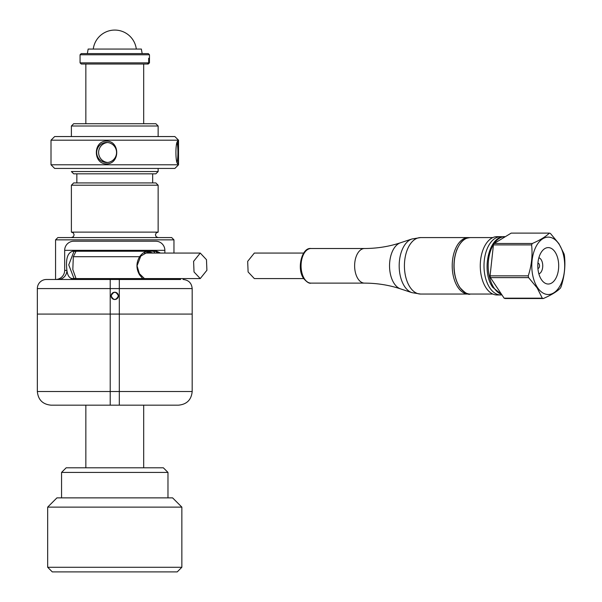 <?xml version="1.0" encoding="UTF-8"?>
<svg xmlns="http://www.w3.org/2000/svg" width="602" height="602" viewBox="0 0 602 602"><rect width="100%" height="100%" fill="white"/><g stroke="black" fill="none" stroke-linecap="round" stroke-linejoin="round"><path stroke-width="0.9" d="M164.858 253.066L164.858 250.334L64.67 250.334L64.67 270.373A9.105 9.105 0 0 1 55.557 279.478L58.206 279.478A9.105 8.699 90 0 0 66.905 270.373C67.605 275.814 69.561 278.545 72.774 278.568L75.604 278.568L73.948 278.357L68.741 264.888L73.948 251.448L75.604 251.245M118.406 295.875A3.642 3.642 0 0 0 114.764 292.226A3.642 3.642 0 0 0 111.122 295.875A3.642 3.642 0 0 0 114.764 299.518A3.642 3.642 0 0 0 118.406 295.875C115.983 291.172 113.552 291.172 111.122 295.875C113.545 300.571 115.975 300.571 118.406 295.875M119.316 405.169L119.316 391.511L192.181 391.511C191.376 399.803 186.823 404.363 178.523 405.169L110.211 405.169L110.211 391.511L119.316 391.511L119.316 288.584L110.211 288.584L110.211 391.511L37.347 391.511L37.347 314.086L192.181 314.086L37.347 314.086L37.347 288.584A9.105 9.105 0 0 1 46.452 279.478L180.585 279.478M164.858 250.334A9.105 9.105 0 0 0 155.752 241.221L73.775 241.221A9.105 9.105 0 0 0 64.67 250.334M160.471 253.066L156.753 251.245L72.774 251.245C67.544 252.607 65.588 258.988 66.905 270.373L64.67 270.373M169.997 278.568L173.963 279.478L160.079 279.478A9.105 7.63 -90 0 1 156.753 278.568L72.774 278.568A9.105 7.63 90 0 1 69.448 279.478M76.025 251.245L73.324 256.708L72.819 269.545L76.025 278.568M153.924 251.245L155.579 251.448L158.108 253.066M154.97 253.066L153.495 251.245M167.529 278.568A9.105 8.699 -90 0 0 171.322 279.478M71.39 237.579L73.331 236.767L74.121 234.848L73.331 232.929L71.39 232.116L158.138 232.116L158.138 185.205L71.39 185.205L73.662 182.933L155.865 182.933L158.138 185.205M158.138 171.547L71.39 171.547L73.662 173.82L155.865 173.82L158.138 171.547L158.138 168.432M158.138 126.006L155.865 123.726L73.662 123.726L71.39 126.006L158.138 126.006L158.138 136.556M173.963 239.859L171.69 237.579L57.837 237.579L55.557 239.859L173.963 239.859L173.963 253.066M87.358 53.608L88.155 49.055L141.365 49.055L142.17 53.608M181.857 567.272L47.671 567.272L52.299 571.9L177.229 571.9L181.857 567.272L181.857 507.125L47.671 507.125L56.927 497.869L172.601 497.869L181.857 507.125M167.973 472.419L163.345 467.792L66.182 467.792L61.554 472.419L167.973 472.419L167.973 497.869M106.622 142.478A10.016 9.933 -90 0 0 96.689 152.494A10.016 9.933 -90 0 0 106.622 162.517A10.016 9.933 -90 0 0 116.555 152.494A10.016 9.933 -90 0 0 106.622 142.478M107.607 142.523A10.016 9.933 -90 0 0 107.607 162.465M106.449 141.109C92.971 140.936 93.017 164.068 106.449 163.879C120.174 164.045 120.129 140.913 106.449 141.109M177.974 141.109C175.227 140.936 175.242 164.068 177.974 163.879L178.523 159.447L178.523 145.541L177.763 141.229M51.004 140.198L178.523 140.198L174.873 136.556L54.647 136.556L51.004 140.198L51.004 164.79L178.523 164.79L174.873 168.432L54.647 168.432L51.004 164.79M176.996 162.096A10.016 1.309 90 0 0 177.929 152.494A10.016 1.309 90 0 0 176.996 142.892M142.659 278.568L139.626 274.926C136.075 268.868 136.075 262.796 139.626 256.708C142.313 253.006 145.15 251.275 148.122 251.508L153.081 253.066M150.064 253.066L147.588 252.155L140.77 256.106L137.045 265.813L139.363 273.624L144.442 278.568L200.248 278.568L194.025 271.961L193.596 261.366L200.248 253.066L206.471 259.673L206.907 270.268L200.248 278.568M111.566 64.023L81.278 64.023L80.066 62.864L149.454 62.864L149.454 58.236L148.686 58.236L148.686 62.864L147.257 64.023L111.566 64.023M80.058 54.767L81.217 53.608L148.31 53.608L149.469 54.767L80.058 54.767L80.066 62.864M148.686 58.236L149.469 58.236L149.469 54.767M149.454 62.864L148.25 64.023L147.257 64.023M110.211 405.169L51.004 405.169C42.704 404.363 38.152 399.803 37.347 391.511C38.152 399.803 42.704 404.363 51.004 405.169M98.103 405.169L102.844 405.169M164.143 405.169L161.253 405.169M303.679 253.066L254.33 253.066L247.678 261.366L248.107 271.961L254.33 278.568L303.679 278.568M501.917 294.89A29.144 16.721 -90 0 1 500.721 294.965A29.144 16.721 -90 0 1 489.81 287.899A29.144 16.721 -90 0 1 485.046 255.669A29.144 16.721 -90 0 1 500.721 236.669A29.144 16.721 -90 0 1 502.723 236.879M500.721 294.965L496.989 294.965A29.144 16.721 -90 0 1 486.077 287.899A29.144 16.721 -90 0 1 481.314 255.669A29.144 16.721 -90 0 1 496.989 236.669L500.721 236.669M537.902 263.24A2.589 1.482 -90 0 1 538.037 263.224A2.589 1.482 -90 0 1 539.008 263.857A2.589 1.482 -90 0 1 539.43 266.716A2.589 1.482 -90 0 1 538.037 268.402A2.589 1.482 -90 0 1 537.902 268.394M538.88 257.746A8.195 4.703 -90 0 1 541.108 259.605A8.195 4.703 -90 0 1 542.575 267.973A8.195 4.703 -90 0 1 538.88 273.88M555.067 252.012A18.218 10.445 -90 0 1 558.039 272.157A18.218 10.445 -90 0 1 548.241 284.031A18.218 10.445 -90 0 1 541.424 279.614A18.218 10.445 -90 0 1 538.451 259.477A18.218 10.445 -90 0 1 548.241 247.603A18.218 10.445 -90 0 1 555.067 252.012M537.503 287.553A28.693 16.457 -90 0 1 535.78 247.091A28.693 16.457 -90 0 1 558.987 244.081A28.693 16.457 -90 0 1 560.71 284.543A28.693 16.457 -90 0 1 537.503 287.553M550.424 233.456L558.965 243.735L564.112 254.014A33.133 19.001 -90 0 1 564.465 255.775C565.579 266.016 564.458 276.333 561.094 286.725A33.133 19.001 -90 0 1 560.394 288.14C556.985 291.579 551.297 295.04 543.343 298.524L505.161 298.524A33.133 19.001 -90 0 1 504.115 298.178L542.289 298.178L537.142 287.899L528.601 277.62A33.133 19.001 -90 0 1 528.247 275.851C531.596 265.617 532.717 255.301 531.619 244.909A33.133 19.001 -90 0 1 532.311 243.494C540.19 240.055 545.879 236.594 549.37 233.109A33.133 19.001 -90 0 1 550.424 233.456M549.37 233.109L511.196 233.109L494.137 243.494L532.311 243.494M531.619 244.909L493.437 244.909L490.073 275.851L528.247 275.851M493.437 244.909A33.133 19.001 -90 0 1 494.137 243.494M528.601 277.62L490.427 277.62L504.115 298.178M490.427 277.62A33.133 19.001 -90 0 1 490.073 275.851M543.343 298.524A33.133 19.001 -90 0 1 542.289 298.178M178.523 405.169C186.823 404.363 191.376 399.803 192.181 391.511L192.181 288.584L119.316 288.584L119.316 279.478M110.211 279.478L110.211 288.584L37.347 288.584M139.626 256.708L73.324 256.708M469.364 237.624L468.416 237.579A28.234 16.194 90 0 0 453.231 255.985A28.234 16.194 90 0 0 457.844 287.207A28.234 16.194 90 0 0 468.416 294.054L469.364 294.009M310.986 248.513A17.307 9.925 90 0 0 301.685 259.793A17.307 9.925 90 0 0 304.507 278.929A17.307 9.925 90 0 0 310.986 283.121C309.308 283.708 306.869 282.188 303.671 278.553C296.372 268.688 301.948 247.151 310.986 248.513L364.549 248.513C377.115 248.468 389.095 246.549 400.488 242.772L411.918 238.986L420.61 237.579A28.234 16.194 90 0 0 405.432 255.985A28.234 16.194 90 0 0 410.037 287.207A28.234 16.194 90 0 0 420.61 294.054L468.416 294.054M411.918 238.986A27.316 15.667 90 0 0 399.713 258.747A27.316 15.667 90 0 0 404.619 286.507A27.316 15.667 90 0 0 411.918 292.647L420.61 294.054M400.488 242.772A23.455 13.455 90 0 0 389.998 259.748A23.455 13.455 90 0 0 394.22 283.587A23.455 13.455 90 0 0 400.488 288.862L411.918 292.647M364.549 248.513A17.307 9.925 90 0 0 355.248 259.793A17.307 9.925 90 0 0 358.07 278.929A17.307 9.925 90 0 0 364.549 283.121C377.115 283.166 389.095 285.077 400.488 288.862M459.71 287.207A28.234 16.194 -90 0 1 455.097 255.985A28.234 16.194 -90 0 1 470.275 237.579C465.782 238.354 462.253 238.309 456.805 249.71C452.23 263.398 453.125 275.866 459.499 287.116C464.744 292.85 468.341 295.168 470.275 294.054A28.234 16.194 -90 0 1 459.71 287.207M458.844 285.807A27.782 15.93 -90 0 1 458.844 245.819M501.586 294.386A29.144 16.721 -90 0 1 493.994 287.899A29.144 16.721 -90 0 1 494.084 243.599M494.167 243.479A29.144 16.721 -90 0 1 504.905 236.669C488.892 235.254 480.893 271.148 492.745 287.342L501.662 294.498M192.181 288.584C191.639 283.053 188.607 280.02 183.076 279.478M158.138 237.579L156.196 236.767L155.406 234.848L156.196 232.929L158.138 232.116M152.675 182.933L152.675 173.82M173.963 279.478L173.963 278.568M71.39 232.116L71.39 185.205M55.557 279.478L55.557 239.859M71.39 136.556L71.39 126.006M76.853 182.933L76.853 173.82M143.682 467.792L143.682 405.169M143.682 123.726L143.682 64.023M85.845 467.792L85.845 405.169M85.845 123.726L85.845 64.023M61.554 497.869L61.554 472.419M47.671 567.272L47.671 507.125M178.523 140.198L178.523 145.541M178.523 159.447L178.523 164.79M136.308 49.055A21.687 21.687 0 0 0 93.272 49.055M200.248 253.066L144.442 253.066M420.61 237.579L468.416 237.579M310.986 283.121L364.549 283.121M492.842 237.579L470.275 237.579M505.341 236.669L504.905 236.669M492.842 294.054L470.275 294.054"/></g></svg>
